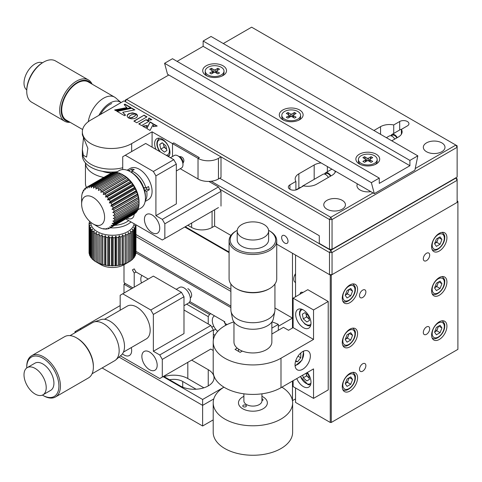 <?xml version="1.0" encoding="UTF-8"?>
<svg xmlns="http://www.w3.org/2000/svg" width="482" height="482" viewBox="0 0 482 482"><rect width="100%" height="100%" fill="white"/><g stroke="black" fill="none" stroke-linecap="round" stroke-linejoin="round"><path stroke-width="0.72" d="M202.627 425.998L213.201 419.888L202.627 425.998L102.118 367.965L202.627 425.998L202.627 405.362L119.012 357.09M75.939 332.225L74.987 331.67L74.987 332.773M213.797 398.915L202.627 405.362L202.627 399.47L223.943 387.16A39.711 22.925 -0 0 0 213.201 402.856A39.711 22.925 -0 0 0 237.716 424.039A39.711 22.925 -0 0 0 280.994 419.069A39.711 22.925 -0 0 0 292.628 402.856A39.711 22.925 -0 0 0 281.892 387.179M74.987 331.67L80.096 328.724L81.048 329.272M120.175 305.588L80.096 328.724M163.061 376.623L202.627 399.47M196.096 389.215L182.714 381.485A12.634 7.296 0 0 0 169.537 379.774M203.88 387.811L187.817 378.539A19.858 11.466 0 0 0 164.103 376.635M163.567 376.328L180.16 385.907A19.858 11.466 0 0 0 201.801 388.396A19.858 11.466 0 0 0 214.056 377.804A19.858 11.466 0 0 0 208.242 369.694L191.649 360.114M213.719 326.133L211.809 327.236L213.719 326.133M189.095 302.636L209.519 314.427L210.797 313.692M208.242 324.006L208.242 316.638L209.519 314.427M208.242 316.638L186.636 304.166M125.278 283.476L124.001 284.217L131.658 288.634M124.001 284.217L124.001 293.056M213.201 350.456L210.797 349.064L213.201 350.456M215.617 329.2L213.345 330.513M214.96 335.255L213.345 334.327M214.538 315.855A9.791 5.651 -120 0 0 214.026 316.162A9.791 5.651 -120 0 0 212.297 320.452A9.791 5.651 -120 0 0 217.719 331.387M225.684 325.32A9.791 5.651 -120 0 0 224.986 323.362M224.835 323.018A9.791 5.651 -120 0 0 223.895 321.253M141.973 275.433A9.791 5.651 -120 0 0 140.816 279.186A9.791 5.651 -120 0 0 141.473 282.97M135.954 252.797L230.89 307.606M96.478 262.136L101.027 264.763A16.243 9.381 180 0 0 124.001 264.763L124.001 282.151L124.513 283.036L132.936 287.899M148.251 279.054L136.014 271.993L134.213 273.035L134.213 287.164M136.014 271.993L134.213 268.866L132.405 269.908L134.213 273.035M227.106 324.585L224.835 323.271L224.835 321.795L189.842 301.593M190.306 297.858A5.416 3.127 -120 0 0 191.414 293.604A5.416 3.127 -120 0 0 187.817 288.634M134.213 268.866L132.405 269.908M149.528 352.011A10.833 6.254 -120 0 0 144.112 351.474A10.833 6.254 -120 0 0 142.455 360.15A10.833 6.254 -120 0 0 149.528 369.694A10.833 6.254 -120 0 0 154.945 370.23A10.833 6.254 -120 0 0 156.602 361.554A10.833 6.254 -120 0 0 149.528 352.011M122.434 353.866A10.833 6.254 -120 0 0 124.001 354.957A10.833 6.254 -120 0 0 129.417 355.493A10.833 6.254 -120 0 0 131.285 347.582M181.437 292.321L183.991 296.743L153.36 314.427L150.806 310.004L181.437 292.321L153.36 276.108L120.175 295.267L120.175 310.227M210.797 349.064L159.741 378.539L210.797 349.064M120.428 355.843L159.741 378.539M213.345 340.057L213.345 329.905L162.289 359.379L159.741 354.957L210.797 325.483L213.345 329.905M162.289 377.069L162.289 359.379M159.741 354.957L153.36 351.276L183.991 333.586L183.991 296.743M210.797 325.483L183.991 310.004M153.36 314.427L153.36 351.276M122.723 293.797L150.806 310.004M123.446 352.107L146.239 338.948A18.955 10.941 -120 0 0 149.336 324.428A18.955 10.941 -120 0 0 137.804 307.703A18.955 10.941 -120 0 0 127.29 306.118L104.492 319.283M42.964 394.824L50.676 390.372A15.701 9.068 -120 0 0 52.785 376.858A15.701 9.068 -120 0 0 41.386 363.229A15.701 9.068 -120 0 0 34.969 363.169L27.257 367.621A15.701 9.068 -120 0 0 24.1 376.526A15.701 9.068 -120 0 0 36.548 394.764A15.701 9.068 -120 0 0 42.964 394.824A15.701 9.068 -120 0 0 46.121 385.925A15.701 9.068 -120 0 0 33.674 367.682A15.701 9.068 -120 0 0 27.257 367.621M42.416 395.101A22.744 13.128 -120 0 0 42.826 395.342A22.744 13.128 -120 0 0 44.904 396.385A22.744 13.128 -120 0 0 58.774 383.576A22.744 13.128 -120 0 0 40.747 357.156A22.744 13.128 -120 0 0 26.739 367.483A22.744 13.128 -120 0 0 26.745 367.959M42.826 395.342L43.591 395.782A23.829 13.755 -120 0 0 45.766 396.879A23.829 13.755 -120 0 0 55.502 396.963A23.829 13.755 -120 0 0 58.708 376.46A23.829 13.755 -120 0 0 41.41 355.776A23.829 13.755 -120 0 0 31.673 355.692A23.829 13.755 -120 0 0 26.739 366.603L26.739 367.483M55.502 396.963L88.435 377.948A23.829 13.755 -120 0 0 93.369 367.043A23.829 13.755 -120 0 0 76.517 337.864A23.829 13.755 -120 0 0 74.342 336.767A23.829 13.755 -120 0 0 64.606 336.683L31.673 355.692M92.08 373.761L114.589 360.765A22.021 12.713 -120 0 0 115.764 359.921A22.021 12.713 -120 0 0 117.138 340.678A22.021 12.713 -120 0 0 101.563 322.699A22.021 12.713 -120 0 0 93.888 322.024A22.021 12.713 -120 0 0 92.568 322.621L70.059 335.617M115.764 359.921L121.35 355.041A20.575 11.881 -120 0 0 122.627 337.057A20.575 11.881 -120 0 0 108.076 320.265A20.575 11.881 -120 0 0 100.901 319.632L93.888 322.024M93.369 367.043L93.369 366.157A22.744 13.128 -120 0 0 77.289 338.304L76.517 337.864M183.991 305.69L188.504 303.082A9.025 5.212 -120 0 0 189.715 295.321A9.025 5.212 -120 0 0 183.166 287.483A9.025 5.212 -120 0 0 179.479 287.453L176.243 289.321M230.89 306.136L135.954 251.321L230.89 306.136M230.89 291.399L135.954 236.584M135.954 234.517L230.89 289.333L135.954 234.517M229.089 252.622L184.757 227.028M206.995 239.867A6.139 3.543 0 0 0 207.935 239.825M200.892 235.758A6.139 3.543 0 0 0 200.813 236.3M26.745 89.935A15.701 9.068 -60 0 1 24.1 81.368A15.701 9.068 -60 0 1 36.548 63.124A15.701 9.068 -60 0 1 42.416 62.793M70.059 122.277A23.829 13.755 -60 0 1 64.606 121.211L31.673 102.202A23.829 13.755 -60 0 1 26.739 91.291A23.829 13.755 -60 0 1 43.591 62.112A23.829 13.755 -60 0 1 45.766 61.015A23.829 13.755 -60 0 1 55.502 60.931L88.435 79.94A23.829 13.755 -60 0 1 92.08 84.133M64.606 121.211A23.829 13.755 -60 0 1 61.407 100.708A23.829 13.755 -60 0 1 78.699 80.03A23.829 13.755 -60 0 1 88.435 79.94M69.119 121.729A22.744 13.128 -60 0 1 62.076 103.763A22.744 13.128 -60 0 1 79.367 81.404A22.744 13.128 -60 0 1 91.14 83.591M88.278 121.705A22.021 12.713 -60 0 1 105.594 97.207A22.021 12.713 -60 0 1 114.589 97.129A22.021 12.713 -60 0 1 115.764 97.966L121.042 102.582A20.575 11.881 -60 0 0 111.842 102.136A20.575 11.881 -60 0 0 98.894 115.367M82.627 129.531L66.275 120.09A22.021 12.713 -60 0 1 63.317 101.142A22.021 12.713 -60 0 1 79.301 82.024A22.021 12.713 -60 0 1 88.296 81.946L114.589 97.129M100.455 114.463A18.955 10.941 -60 0 1 111.691 103.54M26.739 91.291L26.739 90.405A22.744 13.128 -60 0 1 42.826 62.552L43.591 62.112M185.269 226.733L229.089 252.038M214.623 209.784L214.623 225.998L230.938 235.421L214.623 225.998L212.068 227.474A14.442 8.339 0 0 1 191.649 227.474L187.817 225.263M431.607 246.633A10.833 6.254 120 0 0 433.848 251.592A10.833 6.254 120 0 0 442.193 248.688A10.833 6.254 120 0 0 446.922 237.789A10.833 6.254 120 0 0 444.681 232.83A10.833 6.254 120 0 0 436.337 235.734A10.833 6.254 120 0 0 431.607 246.633M342.262 298.213A10.833 6.254 120 0 0 344.503 303.172A10.833 6.254 120 0 0 352.848 300.274A10.833 6.254 120 0 0 357.578 289.375A10.833 6.254 120 0 0 355.336 284.416A10.833 6.254 120 0 0 346.986 287.314A10.833 6.254 120 0 0 342.262 298.213M342.262 386.642A10.833 6.254 120 0 0 344.503 391.601A10.833 6.254 120 0 0 352.848 388.703A10.833 6.254 120 0 0 357.578 377.804A10.833 6.254 120 0 0 355.336 372.845A10.833 6.254 120 0 0 346.986 375.743A10.833 6.254 120 0 0 342.262 386.642M431.607 290.845A10.833 6.254 120 0 0 433.848 295.803A10.833 6.254 120 0 0 442.193 292.905A10.833 6.254 120 0 0 446.922 282.006A10.833 6.254 120 0 0 444.681 277.048A10.833 6.254 120 0 0 436.337 279.946A10.833 6.254 120 0 0 431.607 290.845M431.607 335.062A10.833 6.254 120 0 0 433.848 340.021A10.833 6.254 120 0 0 442.193 337.117A10.833 6.254 120 0 0 446.922 326.218A10.833 6.254 120 0 0 444.681 321.259A10.833 6.254 120 0 0 436.337 324.163A10.833 6.254 120 0 0 431.607 335.062M342.262 342.431A10.833 6.254 120 0 0 344.503 347.389A10.833 6.254 120 0 0 352.848 344.485A10.833 6.254 120 0 0 357.578 333.586A10.833 6.254 120 0 0 355.336 328.628A10.833 6.254 120 0 0 346.986 331.532A10.833 6.254 120 0 0 342.262 342.431M359.494 295.635A4.513 2.603 120 0 0 360.428 297.701A4.513 2.603 120 0 0 363.904 296.49A4.513 2.603 120 0 0 365.874 291.953A4.513 2.603 120 0 0 364.94 289.887A4.513 2.603 120 0 0 361.464 291.092A4.513 2.603 120 0 0 359.494 295.635M423.31 332.484A4.513 2.603 120 0 0 424.244 334.55A4.513 2.603 120 0 0 427.721 333.339A4.513 2.603 120 0 0 429.691 328.796A4.513 2.603 120 0 0 428.757 326.73A4.513 2.603 120 0 0 425.281 327.941A4.513 2.603 120 0 0 423.31 332.484M423.31 258.792A4.513 2.603 120 0 0 424.244 260.858A4.513 2.603 120 0 0 427.721 259.647A4.513 2.603 120 0 0 429.691 255.105A4.513 2.603 120 0 0 428.757 253.038A4.513 2.603 120 0 0 425.281 254.249A4.513 2.603 120 0 0 423.31 258.792M359.494 369.326A4.513 2.603 120 0 0 360.428 371.393A4.513 2.603 120 0 0 363.904 370.182A4.513 2.603 120 0 0 365.874 365.645A4.513 2.603 120 0 0 364.94 363.579A4.513 2.603 120 0 0 361.464 364.784A4.513 2.603 120 0 0 359.494 369.326M330.26 275.077L331.285 275.077L331.285 422.461L330.26 422.461L330.26 275.077L295.544 255.032L295.544 296.761M295.544 387.992L295.544 402.416L330.26 422.461M302.955 292.484A4.513 2.603 -120 0 0 300.021 294.177M331.285 422.461L457.9 349.36L457.9 201.386L457.135 200.946M457.9 201.976L331.285 275.077M295.544 273.541A7.218 4.169 120 0 0 293.761 279.054A7.218 4.169 120 0 0 295.255 282.362A7.218 4.169 120 0 0 295.544 282.506M332.05 274.632L457.135 202.416L457.135 180.31L332.05 252.526L332.05 274.632L329.495 274.632L276.74 244.175L292.484 253.261L292.484 328.007L292.484 318.114L278.325 326.284M292.447 400.669L292.484 381.063L292.484 400.644L295.544 398.879M296.792 378.575A10.833 6.254 -120 0 0 303.329 386.588A10.833 6.254 -120 0 0 308.745 387.124A10.833 6.254 -120 0 0 307.317 372.496M302.696 351.589A10.833 6.254 120 0 0 295.617 361.132A10.833 6.254 120 0 0 297.28 369.808A10.833 6.254 120 0 0 302.696 369.272A10.833 6.254 120 0 0 309.769 359.729A10.833 6.254 120 0 0 308.106 351.053A10.833 6.254 120 0 0 302.696 351.589M303.329 327.639A10.833 6.254 -120 0 0 308.745 328.176A10.833 6.254 -120 0 0 310.408 319.494A10.833 6.254 -120 0 0 303.329 309.95A10.833 6.254 -120 0 0 297.918 309.414A10.833 6.254 -120 0 0 296.255 318.09A10.833 6.254 -120 0 0 303.329 327.639M271.866 334.014L283.434 327.338L288.537 330.284L293.122 327.639L313.541 339.424L280.994 358.216A39.711 22.925 180 0 1 237.716 363.187A39.711 22.925 180 0 1 213.201 342.009A39.711 22.925 180 0 1 233.878 321.886M271.95 321.886A39.711 22.925 180 0 1 278.325 324.386L271.866 328.115M278.325 330.284L278.325 324.386M328.218 301.479L313.541 309.95L293.122 298.159L307.799 289.688L328.218 301.479L328.218 389.908L313.541 398.379L313.541 368.905L280.994 387.697A39.711 22.925 180 0 1 237.716 392.667A39.711 22.925 180 0 1 213.201 371.483L213.201 342.009M238.506 351.372L238.506 349.119M237.204 348.131L235.047 349.378L240.15 352.324L242.313 351.077M313.541 398.379L293.122 386.588L293.122 380.696M293.122 298.159L293.122 327.639M313.541 309.95L313.541 339.424M246.097 405.404A1.808 1.042 0 0 0 244.067 404.97A1.808 1.042 0 0 0 242.777 405.971A1.808 1.042 0 0 0 243.067 406.537A1.808 1.042 0 0 0 245.091 406.971A1.808 1.042 0 0 0 246.386 405.971A1.808 1.042 0 0 0 246.097 405.404M261.937 400.705A1.808 1.042 0 0 0 263.052 399.741A1.808 1.042 0 0 0 262.762 399.174A1.808 1.042 0 0 0 261.937 398.783M240.789 407.386A14.442 8.339 0 0 0 260.762 409.857A14.442 8.339 0 0 0 265.04 398.325A14.442 8.339 0 0 0 261.937 396.349A14.442 8.339 180 0 1 263.124 408.754A14.442 8.339 180 0 1 242.705 408.754A14.442 8.339 180 0 1 242.705 396.963A14.442 8.339 180 0 1 243.892 396.349A14.442 8.339 0 0 0 240.789 407.386M438.114 326.441A4.513 2.603 -60 0 1 437.686 328.381A4.513 2.603 -60 0 1 434.927 331.821A4.513 2.603 -60 0 1 434.637 331.971L436.77 330.754L440.084 332.67L436.403 334.797L434.559 332.176L436.403 327.429L440.084 325.302L441.928 327.923L440.084 332.67M442.054 320.795A9.929 5.73 -60 0 1 442.253 320.898C444.247 322.723 445.067 324.422 444.705 326.001C445.043 333.026 436.403 341.25 432.324 338.093A9.929 5.73 -60 0 1 432.131 337.978M438.734 326.079L441.928 327.923M438.536 326.2L436.77 330.754M438.114 282.229A4.513 2.603 -60 0 1 437.686 284.169A4.513 2.603 -60 0 1 434.927 287.603A4.513 2.603 -60 0 1 434.637 287.754M442.054 276.578A9.929 5.73 -60 0 1 442.253 276.686C444.247 278.506 445.067 280.205 444.705 281.783C445.043 288.814 436.403 297.039 432.324 293.881A9.929 5.73 -60 0 1 432.131 293.761M441.928 283.711L440.084 288.459L436.403 290.586L434.559 287.965L436.403 283.217L440.084 281.09L441.928 283.711L438.734 281.868M438.536 281.982L436.77 286.543L440.084 288.459M436.77 286.543L434.631 287.772M438.114 238.012A4.513 2.603 -60 0 1 434.637 243.537M442.054 232.366A9.929 5.73 -60 0 1 442.253 232.469C444.247 234.294 445.067 235.993 444.705 237.566C445.043 244.597 436.403 252.821 432.324 249.664A9.929 5.73 -60 0 1 432.131 249.549M434.559 243.747L436.403 239L440.084 236.873L441.928 239.494L440.084 244.241L436.403 246.368L434.559 243.747M438.734 237.65L441.928 239.494M438.536 237.765L436.77 242.326L440.084 244.241M436.77 242.326L434.631 243.561M348.769 378.027A4.513 2.603 -60 0 1 348.341 379.967A4.513 2.603 -60 0 1 345.582 383.401A4.513 2.603 -60 0 1 345.293 383.552M352.704 372.375A9.929 5.73 -60 0 1 352.902 372.484C354.903 374.303 355.722 376.002 355.354 377.581C355.698 384.612 347.058 392.836 342.979 389.679A9.929 5.73 -60 0 1 342.786 389.558M352.583 379.509L350.739 384.256L347.058 386.383L345.214 383.762L347.058 379.015L350.739 376.888L352.583 379.509L349.39 377.665M349.191 377.78L347.42 382.34L350.739 384.256M347.42 382.34L345.287 383.57M348.769 333.809A4.513 2.603 -60 0 1 348.341 335.749A4.513 2.603 -60 0 1 345.582 339.189A4.513 2.603 -60 0 1 345.293 339.34M352.704 328.164A9.929 5.73 -60 0 1 352.902 328.266C354.903 330.092 355.722 331.791 355.354 333.363C355.698 340.394 347.058 348.619 342.979 345.461A9.929 5.73 -60 0 1 342.786 345.347M352.583 335.291L350.739 340.039L347.058 342.166L345.214 339.545L347.058 334.797L350.739 332.67L352.583 335.291L349.39 333.448M349.191 333.568L347.42 338.123L350.739 340.039M347.42 338.123L345.287 339.358M348.769 289.598A4.513 2.603 -60 0 1 348.341 291.538A4.513 2.603 -60 0 1 345.582 294.972A4.513 2.603 -60 0 1 345.293 295.123L347.42 293.912L350.739 295.828L347.058 297.954L345.214 295.333L347.058 290.586L350.739 288.453L352.583 291.08L350.739 295.828M352.704 283.946A9.929 5.73 -60 0 1 352.902 284.055C354.903 285.874 355.722 287.573 355.354 289.152C355.698 296.183 347.058 304.407 342.979 301.25A9.929 5.73 -60 0 1 342.786 301.13M349.191 289.351L347.42 293.912M349.39 289.236L352.583 291.08M300.232 353.475L300.792 353.529L300.768 357.801L297.563 361.753L295.502 361.542M297.972 356.192L300.768 357.801M295.749 360.705L297.563 361.753M302.895 292.514A4.44 2.561 -120 0 0 300.081 294.141M233.963 322L233.963 342.009A18.955 10.941 0 0 0 251.761 352.926A18.955 10.941 0 0 0 271.728 343.341A18.955 10.941 0 0 0 271.866 342.009L271.866 322M230.89 284.012L230.89 310.004A22.021 12.713 0 0 0 231.035 311.444A22.021 12.713 0 0 0 252.917 322.717A22.021 12.713 0 0 0 274.794 311.444A22.021 12.713 0 0 0 274.903 310.709A22.021 12.713 0 0 0 274.939 310.004L274.939 284.012M237.246 230.336A22.744 13.128 0 0 0 236.831 230.565L236.066 231.011A23.829 13.755 0 0 0 229.125 239.976A23.829 13.755 0 0 0 229.089 240.735L229.089 278.759A23.829 13.755 0 0 0 236.066 288.489A23.829 13.755 0 0 0 269.763 288.489A23.829 13.755 0 0 0 276.704 279.518A23.829 13.755 0 0 0 276.74 278.759L276.74 240.735A23.829 13.755 0 0 0 269.763 231.011L268.998 230.565A22.744 13.128 0 0 0 268.582 230.336M229.089 240.735A23.829 13.755 0 0 0 252.255 254.484A23.829 13.755 0 0 0 276.704 241.494A23.829 13.755 0 0 0 276.74 240.735M236.831 230.565A22.744 13.128 0 0 0 230.203 239.126A22.744 13.128 0 0 0 251.658 252.96A22.744 13.128 0 0 0 275.626 240.578A22.744 13.128 0 0 0 268.998 230.565M237.21 230.944L237.21 239.849A15.701 9.068 0 0 0 252.478 248.917A15.701 9.068 0 0 0 268.595 240.349A15.701 9.068 0 0 0 268.619 239.849L268.619 230.944A15.701 9.068 0 0 0 253.785 221.895A15.701 9.068 0 0 0 237.234 230.444A15.701 9.068 0 0 0 237.21 230.944A15.701 9.068 0 0 0 252.044 240A15.701 9.068 0 0 0 268.595 231.444A15.701 9.068 0 0 0 268.619 230.944M231.035 311.444L232.469 318.716A20.575 11.881 0 0 0 252.917 329.254A20.575 11.881 0 0 0 273.36 318.716L274.794 311.444M236.066 288.489L236.831 288.929A22.744 13.128 0 0 0 268.998 288.929L269.763 288.489M243.904 400.596A9.025 5.212 0 0 0 243.892 400.885A9.025 5.212 0 0 0 252.664 406.091A9.025 5.212 0 0 0 261.925 401.169A9.025 5.212 0 0 0 261.937 400.885L261.937 393.812M306.474 372.984L308.474 374.749L309.45 379.412L306.853 380.937L303.292 377.798L302.738 375.141M309.185 378.153L306.612 375.882L303.292 377.798M306.612 375.882L306.058 373.225A4.513 2.603 -120 0 0 306.124 373.55A4.513 2.603 60 0 0 308.39 377.454A4.513 2.603 -120 0 0 309.155 378.015M304.913 312.655L308.474 315.794L309.45 320.458L306.853 321.982L303.292 318.843L302.322 314.18L304.913 312.655L302.322 314.18M309.185 319.198L306.612 316.927L303.292 318.843M306.612 316.927L305.901 313.523M309.155 319.06A4.513 2.603 60 0 1 306.01 313.625M213.201 402.856L213.201 432.336A39.711 22.925 -0 0 0 237.716 453.514A39.711 22.925 -0 0 0 280.994 448.543A39.711 22.925 -0 0 0 292.628 432.336L292.628 402.856M274.939 307.98L292.484 318.114M284.826 243.097A4.513 2.603 -120 0 0 287.079 243.32A4.513 2.603 -120 0 0 287.772 239.699A4.513 2.603 -120 0 0 284.826 235.722A4.513 2.603 -120 0 0 282.566 235.499A4.513 2.603 -120 0 0 281.874 239.12A4.513 2.603 -120 0 0 284.826 243.097M329.495 274.632L329.495 252.526L219.732 189.155M211.152 181.256L330.773 250.315L329.495 252.526L332.05 252.526L330.773 250.315L455.858 178.099L457.135 180.31L457.135 178.834L455.604 177.948M342.262 209.194A10.833 6.254 0 0 0 345.431 204.772A10.833 6.254 0 0 0 338.75 199A10.833 6.254 0 0 0 326.947 200.355A10.833 6.254 0 0 0 323.771 204.772A10.833 6.254 0 0 0 330.459 210.55A10.833 6.254 0 0 0 342.262 209.194M441.819 151.716A10.833 6.254 0 0 0 444.988 147.293A10.833 6.254 0 0 0 438.307 141.521A10.833 6.254 0 0 0 426.504 142.877A10.833 6.254 0 0 0 423.329 147.293A10.833 6.254 0 0 0 430.016 153.071A10.833 6.254 0 0 0 441.819 151.716M335.014 170.959L335.014 172.592M327.356 171.755L327.356 166.543M335.593 171.291A12.634 7.296 180 0 1 332.05 175.297L316.734 184.142A12.634 7.296 180 0 1 303.558 185.853L297.587 189.299A5.416 3.127 0 0 1 291.688 189.974A5.416 3.127 0 0 1 288.344 187.088A5.416 3.127 0 0 1 289.929 184.877L295.9 181.431L295.9 189.92M295.9 181.431A12.634 7.296 180 0 1 295.165 178.985A12.634 7.296 180 0 1 298.864 173.821L314.18 164.983A12.634 7.296 180 0 1 321.114 162.934M399.699 129.989L399.699 121.506A5.416 3.127 0 0 1 405.597 120.825A5.416 3.127 0 0 1 408.941 123.717A5.416 3.127 0 0 1 407.356 125.923L401.386 129.369A12.634 7.296 180 0 1 402.121 131.821A12.634 7.296 180 0 1 398.421 136.978L391.782 140.81M373.918 130.495L380.551 126.664A12.634 7.296 180 0 1 393.728 124.946L399.699 121.506M393.728 133.436L393.728 124.946M401.386 129.369L401.386 134.273M357.385 183.877A10.833 6.254 0 0 0 356.957 185.612A10.833 6.254 0 0 0 370.797 191.619M332.05 249.284L329.495 249.284L329.495 219.515L332.05 219.515L332.05 249.284L457.135 177.069L457.135 147.293L332.05 219.515L330.773 217.304L373.026 192.908M415.225 168.543L455.858 145.082L457.135 145.823L457.135 147.293L455.858 145.082L251.64 27.179L223.305 43.537M329.495 249.284L319.289 243.386L319.289 235.722L219.732 178.244M168.808 74.999L125.278 100.135L125.278 101.606L329.495 219.515L330.773 217.304L126.555 99.394L125.278 101.606M134.117 113.342A4.513 2.603 -120 0 0 133.08 112.981M152.083 214.942A10.833 6.254 -120 0 0 146.667 214.406A10.833 6.254 -120 0 0 145.004 223.088A10.833 6.254 -120 0 0 152.083 232.631A10.833 6.254 -120 0 0 157.493 233.168A10.833 6.254 -120 0 0 159.156 224.485A10.833 6.254 -120 0 0 152.083 214.942M173.779 159.675L176.334 164.097L155.909 175.888L153.36 171.465L173.779 159.675L145.697 143.461L122.723 156.728L122.723 169.543M218.454 207.573L162.289 240L218.454 207.573M125.766 218.912L162.289 240M221.003 206.103L221.003 191.36L164.844 223.787L162.289 219.364L218.454 186.944L221.003 191.36M164.844 238.524L164.844 223.787M162.289 219.364L155.909 215.683L176.334 203.892L176.334 164.097M218.454 186.944L208.881 181.419M155.909 175.888L155.909 215.683M127.061 218.165A10.833 6.254 -120 0 0 131.972 218.43A10.833 6.254 -120 0 0 134.195 214.044A23.467 13.55 -120 0 0 134.852 213.622L110.601 227.625A23.467 13.55 60 0 1 109.95 228.046A23.467 13.55 60 0 1 109.667 228.203L107.926 227.914L108.715 228.619A23.467 13.55 60 0 1 107.643 228.932L105.944 228.492L106.576 229.101A23.467 13.55 60 0 1 105.395 229.143L103.751 228.564L104.233 229.052A23.467 13.55 60 0 1 102.967 228.823L101.738 228.48A23.467 13.55 60 0 1 100.419 227.986L99.159 227.396A23.467 13.55 60 0 1 98.22 226.883L93.11 223.931A16.243 9.381 -120 0 0 104.395 219.665A16.243 9.381 -120 0 0 97.334 200.771A16.243 9.381 -120 0 0 81.627 204.037A16.243 9.381 -120 0 0 88.893 220.569A16.243 9.381 -120 0 0 93.11 223.931M125.278 155.252L153.36 171.465M221.003 156.873L218.454 158.349L218.454 178.985L221.003 177.509L221.003 156.873L124.001 100.871L90.815 120.03A28.884 16.677 0 0 0 82.356 131.821L82.356 134.767L87.851 148.311L86.591 157.084L83.338 155.294L82.356 149.51L83.476 137.9M133.285 113.21A10.833 6.254 -120 0 0 132.99 112.89M168.604 156.686A10.833 6.254 -120 0 0 169.068 147.829A10.833 6.254 -120 0 0 162.289 139.19A10.833 6.254 -120 0 0 156.879 138.653A10.833 6.254 -120 0 0 155.981 149.402M218.454 158.349A14.442 8.339 180 0 1 198.03 158.349L199.307 157.614L198.03 158.349L172.502 143.612L173.779 142.877L199.307 157.614L173.779 142.877L172.502 143.612L172.502 156.499L172.502 143.612L152.083 131.821L152.083 147.149M152.083 131.821L131.658 143.612L131.658 151.571M82.356 131.821A28.884 16.677 0 0 0 100.184 147.227A28.884 16.677 0 0 0 131.658 143.612M122.723 167.754A28.884 16.677 180 0 1 82.356 152.457A28.884 16.677 0 0 0 122.723 167.754M136.99 114.837A6.139 3.543 -120 0 0 136.364 113.975M144.088 115.186L133.875 121.084L136.768 122.753L146.98 116.861L144.088 115.186L134.129 121.229M146.727 117.005L144.088 115.481M131.369 114.83L135.984 113.752L132.327 112.86L128.64 113.746L127.495 114.74L127.115 115.873L127.495 117.005L128.64 118L129.381 116.337L131.369 114.83M135.472 113.776L133.321 113.21L130.363 113.378L127.971 114.511L127.128 116.017M128.694 118.012L131.339 118.825L134.279 118.656L136.665 117.524L137.527 115.879L137.153 114.752L136.026 113.758L135.303 115.421L133.743 116.692L131.544 117.584L128.694 118.006M147.046 125.832L143.064 126.392M147.209 125.513L142.654 126.151L145.919 128.037L147.209 125.513M150.059 130.429L153.384 123.832L150.053 121.904L146.787 128.537L150.059 130.429M153.27 124.061L150.053 122.199L146.902 128.604M156.819 126.109L154.204 124.597L153.276 126.645M153.131 126.664L157.228 126.049L154.204 124.302L153.131 126.664M146.148 119.65L138.768 123.91L141.654 125.573L149.034 121.313L146.148 119.65L139.021 124.055M148.775 121.464L146.148 119.946M126.929 107.57L114.614 109.968L115.873 110.691L131.122 107.697L124.946 104.13L124.151 104.588L126.929 107.866L114.999 110.185M130.743 107.769L124.946 104.425L124.326 104.781M132.02 108.215L116.771 111.209L124.555 115.704L125.531 115.138L122.699 112.282L134.888 109.872L132.02 108.215L117.15 111.432M125.344 115.246L122.946 112.529M134.508 109.944L132.02 108.51M137.515 116.011L136.026 114.047L135.081 115.963L132.863 117.132M132.863 117.427L129.206 118.277M151.878 119.687L148.914 117.976L147.715 120.343L151.878 119.687M218.454 178.985A14.442 8.339 180 0 1 198.03 178.985L198.03 158.349L198.03 178.985L180.232 168.706M151.475 119.747L148.914 118.271L147.878 120.319M359.361 154.222A11.911 6.881 0 0 0 359.361 163.952A11.911 6.881 0 0 0 376.213 163.952L376.213 163.952A11.911 6.881 0 0 0 376.213 154.222A11.911 6.881 0 0 0 359.361 154.222M282.783 110.01A11.911 6.881 0 0 0 282.783 119.735A11.911 6.881 0 0 0 299.629 119.735L299.629 119.735A11.911 6.881 0 0 0 299.629 110.01A11.911 6.881 0 0 0 282.783 110.01M206.2 65.793A11.911 6.881 0 0 0 206.2 75.523A11.911 6.881 0 0 0 223.046 75.523L223.046 75.523A11.911 6.881 0 0 0 223.046 65.793A11.911 6.881 0 0 0 206.2 65.793M379.274 178.099L172.502 58.72L164.591 63.287L167.531 74.264L374.303 193.643L414.882 170.218L417.822 155.843L409.911 160.41L409.911 165.718L379.274 183.401L379.274 178.099L371.363 182.666L374.303 193.643M409.911 160.41L203.139 41.03L203.139 46.338L177.099 61.371M409.911 165.718L203.139 46.338M417.822 155.843L211.05 36.463L203.139 41.03M371.363 182.666L164.591 63.287M368.983 160.325A6.139 3.543 0 0 0 368.555 160.289M102.503 171.297A18.051 10.423 0 0 0 111.607 173.032M86.423 187.438A27.076 15.635 0 0 1 85.441 183.256L85.441 162.898A27.076 15.635 0 0 0 103.775 177.418M330.477 176.207A4.513 2.603 -120 0 0 327.881 173.647A4.513 2.603 -120 0 0 325.965 173.598L324.91 174.213M330.929 175.948A5.416 3.127 -120 0 0 327.814 172.875A5.416 3.127 -120 0 0 325.513 172.821A5.416 3.127 -120 0 0 324.555 174.11M328.375 177.418A5.416 3.127 -120 0 0 325.26 174.351A5.416 3.127 -120 0 0 322.958 174.291L302.539 186.082A5.416 3.127 60 0 1 304.588 186.04M301.792 186.871A5.416 3.127 60 0 1 302.539 186.082M295.767 189.992L299.985 187.558A5.416 3.127 60 0 1 301.045 187.305M396.849 137.888A4.513 2.603 -120 0 0 392.336 135.279L391.282 135.894M401.386 129.387A5.416 3.127 -120 0 0 400.307 129.634L391.884 134.502A5.416 3.127 -120 0 0 390.926 135.791M397.301 137.629A5.416 3.127 -120 0 0 391.884 134.502M394.746 139.099A5.416 3.127 -120 0 0 389.329 135.972L386.371 137.683M221.262 74.933A9.387 5.416 180 0 1 211.032 76.108A9.387 5.416 180 0 1 205.236 71.101A9.387 5.416 180 0 1 207.989 67.269A9.387 5.416 180 0 1 218.213 66.094A9.387 5.416 180 0 1 224.01 71.101A9.387 5.416 180 0 1 221.262 74.933M207.2 76.036A9.387 5.416 180 0 1 205.236 72.722L205.236 71.101M217.888 68.269L219.527 69.215L217.02 70.655A1.085 0.627 0 0 0 216.707 71.101A1.085 0.627 0 0 0 217.02 71.541L219.527 72.987L217.888 73.927L215.388 72.487A1.085 0.627 0 0 0 213.857 72.487L211.357 73.927L209.724 72.987L212.225 71.541A1.085 0.627 0 0 0 212.544 71.101A1.085 0.627 0 0 0 212.225 70.655L209.724 69.215L211.357 68.269L213.857 69.715A1.085 0.627 0 0 0 215.388 69.715L217.888 68.269L216.942 70.709M215.388 69.715L215.388 72.143L216.707 71.324M215.388 72.143A1.085 0.627 180 0 1 214.852 72.312M214.4 72.312A1.085 0.627 180 0 1 213.857 72.143L213.857 69.715M212.544 71.42L213.857 72.143M212.303 70.709L211.357 68.269M224.01 71.101L224.01 72.722A9.387 5.416 180 0 1 222.045 76.036M297.846 119.144A9.387 5.416 180 0 1 287.615 120.319A9.387 5.416 180 0 1 281.819 115.312A9.387 5.416 180 0 1 284.567 111.481A9.387 5.416 180 0 1 294.797 110.306A9.387 5.416 180 0 1 300.593 115.312A9.387 5.416 180 0 1 297.846 119.144M283.784 120.253A9.387 5.416 180 0 1 281.819 116.933L281.819 115.312M294.472 112.487L296.105 113.427L293.604 114.873A1.085 0.627 0 0 0 293.291 115.312A1.085 0.627 0 0 0 293.604 115.758L296.105 117.198L294.472 118.144L291.972 116.698A1.085 0.627 0 0 0 290.441 116.698L287.941 118.144L286.302 117.198L288.808 115.758A1.085 0.627 0 0 0 289.122 115.312A1.085 0.627 0 0 0 288.808 114.873L286.302 113.427L287.941 112.487L290.441 113.927A1.085 0.627 0 0 0 291.972 113.927L294.472 112.487L293.526 114.921M291.972 113.927L291.972 116.361L293.291 115.535M291.972 116.361A1.085 0.627 180 0 1 291.429 116.53M290.983 116.53A1.085 0.627 180 0 1 290.441 116.361L290.441 113.927M289.122 115.638L290.441 116.361M288.887 114.921L287.941 112.487M300.593 115.312L300.593 116.933A9.387 5.416 180 0 1 298.629 120.253M374.424 163.362A9.387 5.416 180 0 1 364.193 164.537A9.387 5.416 180 0 1 358.403 159.53A9.387 5.416 180 0 1 361.151 155.698A9.387 5.416 180 0 1 371.381 154.523A9.387 5.416 180 0 1 377.177 159.53A9.387 5.416 180 0 1 374.424 163.362M360.361 164.464A9.387 5.416 180 0 1 358.403 161.151L358.403 159.53M370.11 159.138L371.056 156.698L372.688 157.644L370.188 159.084A1.085 0.627 0 0 0 369.869 159.53A1.085 0.627 0 0 0 370.188 159.97L372.688 161.416L371.056 162.356L368.555 160.916A1.085 0.627 0 0 0 367.025 160.916L364.519 162.356L362.886 161.416L365.386 159.97A1.085 0.627 0 0 0 365.705 159.53A1.085 0.627 0 0 0 365.386 159.084L362.886 157.644L364.519 156.698L367.025 158.144A1.085 0.627 0 0 0 368.555 158.144L368.555 160.572A1.085 0.627 180 0 1 368.013 160.741M368.555 160.572L369.869 159.753M367.561 160.741A1.085 0.627 180 0 1 367.025 160.572L367.025 158.144M365.705 159.849L367.025 160.572M365.464 159.138L364.519 156.698M368.555 158.144L371.056 156.698M377.177 159.53L377.177 161.151A9.387 5.416 180 0 1 375.213 164.464M143.955 187.546A12.273 7.085 60 0 1 144.353 189.781M135.484 254.309L135.779 253.984A23.467 13.55 0 0 0 135.954 252.893L135.954 224.895A23.467 13.55 180 0 1 135.779 225.986L134.58 225.504L135.484 227.004A23.467 13.55 180 0 1 135.02 228.064L133.725 227.474L134.448 229.04A23.467 13.55 180 0 1 133.707 230.047L132.345 229.336L132.875 230.962A23.467 13.55 180 0 1 131.869 231.89L130.477 231.053L130.797 232.722A23.467 13.55 180 0 1 129.55 233.547L128.17 232.583L128.272 234.27A23.467 13.55 180 0 1 126.82 234.969L125.471 233.884L125.362 235.565A23.467 13.55 180 0 1 123.735 236.132L122.458 234.921L122.133 236.59A23.467 13.55 180 0 1 120.373 236.993L119.199 235.68L118.662 237.307A23.467 13.55 180 0 1 116.813 237.548L115.776 236.132L115.047 237.698A23.467 13.55 180 0 1 113.156 237.771L112.27 236.27L111.366 237.759A23.467 13.55 180 0 1 109.474 237.662L108.769 236.084L107.715 237.493A23.467 13.55 180 0 1 105.871 237.222L105.365 235.59L104.178 236.897A23.467 13.55 180 0 1 102.437 236.463L102.136 234.794L100.846 235.987A23.467 13.55 180 0 1 99.244 235.403L99.159 233.716L97.81 234.788A23.467 13.55 180 0 1 96.382 234.065L96.514 232.384L95.129 233.33A23.467 13.55 180 0 1 93.912 232.487L94.261 230.83L92.875 231.649A23.467 13.55 180 0 1 91.905 230.709L92.46 229.089L91.11 229.781A23.467 13.55 180 0 1 90.405 228.763L91.152 227.203L89.869 227.781A23.467 13.55 180 0 1 89.447 226.715L90.369 225.227L89.182 225.69A23.467 13.55 180 0 1 89.056 224.6L90.134 223.202L89.074 223.564A23.467 13.55 180 0 1 89.242 222.473L90.014 221.648M134.448 256.587L135.02 256.069A23.467 13.55 0 0 0 135.484 255.002L135.484 227.004M132.875 258.701L133.707 258.051A23.467 13.55 0 0 0 134.448 257.045L134.448 229.04M130.477 260.828L131.869 259.894A23.467 13.55 0 0 0 132.875 258.967L132.875 230.962M93.912 232.487L93.912 260.491A23.467 13.55 0 0 0 95.129 261.334L96.382 262.069A23.467 13.55 0 0 0 97.81 262.792L99.244 263.407A23.467 13.55 0 0 0 100.846 263.985L102.437 264.467A23.467 13.55 0 0 0 104.178 264.895L105.871 265.227A23.467 13.55 0 0 0 107.715 265.492L109.474 265.666A23.467 13.55 0 0 0 111.366 265.763L113.156 265.775A23.467 13.55 0 0 0 115.047 265.703L116.813 265.552A23.467 13.55 0 0 0 118.662 265.305L120.373 264.998A23.467 13.55 0 0 0 122.133 264.588L123.735 264.13A23.467 13.55 0 0 0 125.362 263.57L126.82 262.973A23.467 13.55 0 0 0 128.272 262.268L129.55 261.545A23.467 13.55 0 0 0 130.797 260.726L130.797 232.722M128.17 262.353L124.001 264.763M96.514 262.154L96.382 234.065M91.905 230.709L91.905 258.707A23.467 13.55 0 0 0 92.875 259.647L94.261 260.599M90.405 228.763L90.405 256.767A23.467 13.55 0 0 0 91.11 257.786L91.905 258.418M89.447 226.715L89.447 254.719A23.467 13.55 0 0 0 89.869 255.785L90.405 256.285M89.056 224.6L89.056 252.604A23.467 13.55 0 0 0 89.182 253.695L89.447 253.984M90.857 222.618A21.66 12.508 0 0 0 90.851 222.756A21.66 12.508 0 0 0 111.673 235.252A21.66 12.508 0 0 0 134.11 223.726M130.984 221.925A21.66 12.508 180 0 1 110.324 227.829M114.692 225.305A19.858 11.466 0 0 0 128.664 220.581M135.779 225.986L135.779 253.984M135.02 228.064L135.02 256.069M133.707 230.047L133.707 258.051M131.869 231.89L131.869 259.894M129.55 233.547L129.55 261.545M128.272 262.268L128.272 234.27M126.82 234.969L126.82 262.973M125.471 233.884L125.471 263.654M125.362 263.57L125.362 235.565M123.735 236.132L123.735 264.13M122.458 234.921L122.458 264.696M122.133 264.588L122.133 236.59M120.373 236.993L120.373 264.998M119.199 235.68L119.199 265.449M118.662 265.305L118.662 237.307M116.813 237.548L116.813 265.552M115.776 236.132L115.776 265.901M115.047 265.703L115.047 237.698M113.156 237.771L113.156 265.775M112.27 236.27L112.27 266.04M111.366 265.763L111.366 237.759M109.474 237.662L109.474 265.666M108.769 236.084L108.769 265.859M107.715 265.492L107.715 237.493M105.871 237.222L105.871 265.227M105.365 235.59L105.365 265.365M104.178 264.895L104.178 236.897M102.437 236.463L102.437 264.467M102.136 234.794L102.136 264.564M100.846 263.985L100.846 235.987M99.244 235.403L99.244 263.407M99.159 233.716L99.159 263.491M97.81 262.792L97.81 234.788M95.129 261.334L95.129 233.33M92.875 259.647L92.875 231.649M91.11 257.786L91.11 229.781M89.869 255.785L89.869 227.781M89.182 253.695L89.182 225.69M89.074 224.576L89.074 223.564M89.544 222.154L89.544 221.455M135.954 251.887L135.972 251.863A23.467 13.55 0 0 0 135.954 251.568M81.627 204.037L81.627 198.144A23.467 13.55 60 0 1 81.633 197.686L81.711 196.27A23.467 13.55 60 0 1 81.898 194.849L82.169 193.583A23.467 13.55 60 0 1 82.567 192.33L82.735 192.951L83.031 191.24A23.467 13.55 60 0 1 83.621 190.185L83.826 191.005L84.26 189.299A23.467 13.55 60 0 1 85.031 188.48L85.248 189.48L85.838 187.817A23.467 13.55 60 0 1 86.483 187.402A23.467 13.55 60 0 1 86.772 187.245L86.977 188.414L87.718 186.823A23.467 13.55 60 0 1 88.79 186.51L88.965 187.841L89.857 186.347A23.467 13.55 60 0 1 91.044 186.305L91.158 187.763L92.201 186.395A23.467 13.55 60 0 1 93.472 186.624L93.508 188.185L94.695 186.968A23.467 13.55 60 0 1 96.014 187.462L95.954 189.107L97.274 188.046A23.467 13.55 60 0 1 98.617 188.799L98.436 190.492L99.882 189.619A23.467 13.55 60 0 1 101.208 190.601L100.895 192.312L102.443 191.631A23.467 13.55 60 0 1 103.726 192.824L103.269 194.523L104.901 194.041A23.467 13.55 60 0 1 106.106 195.415L105.498 197.072L107.191 196.789A23.467 13.55 60 0 1 108.293 198.313L107.534 199.897L109.263 199.807A23.467 13.55 60 0 1 110.227 201.44L109.318 202.922L111.065 203.018A23.467 13.55 60 0 1 111.872 204.717L110.812 206.073L112.553 206.344A23.467 13.55 60 0 1 113.18 208.073L111.975 209.278L113.68 209.706A23.467 13.55 60 0 1 114.12 211.423L112.782 212.454L114.433 213.02A23.467 13.55 60 0 1 114.662 214.677L113.21 215.526L114.782 216.201A23.467 13.55 60 0 1 114.806 217.762L113.246 218.418L114.728 219.171A23.467 13.55 60 0 1 114.541 220.593L112.902 221.057L114.264 221.865A23.467 13.55 60 0 1 113.873 223.118L112.173 223.377L113.409 224.208A23.467 13.55 60 0 1 112.818 225.257L137.069 211.255A23.467 13.55 -120 0 0 137.659 210.206L113.409 224.208M139.033 202.199L138.918 200.675A23.467 13.55 -120 0 0 138.683 199.018L138.37 197.421A23.467 13.55 -120 0 0 137.936 195.704L137.43 194.071A23.467 13.55 -120 0 0 136.804 192.342L136.123 190.715A23.467 13.55 -120 0 0 135.315 189.016L134.478 187.438A23.467 13.55 -120 0 0 133.52 185.805L132.544 184.311A23.467 13.55 -120 0 0 131.447 182.786L130.357 181.419A23.467 13.55 -120 0 0 129.152 180.039L127.977 178.822A23.467 13.55 -120 0 0 126.694 177.629L125.459 176.599A23.467 13.55 -120 0 0 124.133 175.617L122.868 174.797A23.467 13.55 -120 0 0 122.47 174.562L123.747 175.297A21.66 12.508 60 0 1 129.375 179.786A21.66 12.508 60 0 1 139.063 201.825L139.063 203.302A23.467 13.55 -120 0 0 139.033 202.199L114.782 216.201M111.197 173.267L111.023 173.243A23.467 13.55 -120 0 0 110.733 173.4L86.483 187.402M113.583 172.646L113.041 172.508A23.467 13.55 -120 0 0 111.969 172.821L87.718 186.823M116.114 172.586L115.294 172.303A23.467 13.55 -120 0 0 114.107 172.345L89.857 186.347M119.289 173.303L117.722 172.622A23.467 13.55 -120 0 0 116.457 172.393L92.201 186.395M121.735 174.219L120.271 173.46A23.467 13.55 -120 0 0 118.946 172.966L94.695 186.968M122.47 174.562A23.467 13.55 -120 0 0 121.53 174.05L97.274 188.046M137.707 209.935L140.955 208.055A21.66 12.508 -120 0 0 145.444 198.144A21.66 12.508 -120 0 0 135.755 176.099A21.66 12.508 -120 0 0 130.128 171.616A21.66 12.508 -120 0 0 119.295 170.538L115.891 172.508M130.128 171.616L131.405 172.351A19.858 11.466 60 0 1 136.563 176.466A19.858 11.466 60 0 1 145.444 196.668L145.444 198.144M137.659 210.206L137.816 209.29M113.873 223.118L138.123 209.116A23.467 13.55 -120 0 0 138.515 207.863L114.264 221.865M138.515 207.863L138.683 206.169M114.541 220.593L138.792 206.597A23.467 13.55 -120 0 0 138.979 205.169L114.728 219.171M138.979 205.169L139.033 203.537M114.806 217.762L139.057 203.759A23.467 13.55 -120 0 0 139.063 203.302M138.991 200.645L113.21 215.526M114.662 214.677L138.918 200.675M138.683 199.018L114.433 213.02M138.563 197.572L112.782 212.454M114.12 211.423L138.37 197.421M137.936 195.704L113.68 209.706M137.756 194.391L111.975 209.278M113.18 208.073L137.43 194.071M136.804 192.342L112.553 206.344M136.593 191.185L110.812 206.073M111.872 204.717L136.123 190.715M135.315 189.016L111.065 203.018M135.099 188.034L109.318 202.922M110.227 201.44L134.478 187.438M133.52 185.805L109.263 199.807M133.315 185.01L107.534 199.897M108.293 198.313L132.544 184.311M131.447 182.786L107.191 196.789M131.285 182.19L105.498 197.072M106.106 195.415L130.357 181.419M129.152 180.039L104.901 194.041M129.049 179.641L103.269 194.523M103.726 192.824L127.977 178.822M126.694 177.629L102.443 191.631M126.676 177.43L100.895 192.312M101.208 190.601L125.459 176.599M124.133 175.617L99.882 189.619M98.617 188.799L122.868 174.797M96.014 187.462L120.271 173.46M93.472 186.624L117.722 172.622M91.044 186.305L115.294 172.303M88.79 186.51L113.041 172.508M86.772 187.245L111.023 173.243M85.031 188.48L85.748 188.064M83.621 190.185L84.103 189.908M82.567 192.33L82.868 192.155M104.57 228.854L104.233 229.052M107.106 228.793L106.576 229.101M109.492 228.173L108.715 228.619M111.402 226.968L135.653 212.966A23.467 13.55 -120 0 0 136.424 212.14L112.173 226.142A23.467 13.55 60 0 1 111.402 226.968L109.655 226.847L110.601 227.625M136.424 212.14L136.581 211.538M112.818 225.257L111.083 225.323L112.173 226.142M179.852 156.993A4.332 2.5 60 0 1 179.907 157.024A4.332 2.5 60 0 1 182.967 162.326L182.967 164.687A7.218 4.169 -120 0 0 177.864 155.843A7.218 4.169 -120 0 0 177.78 155.794A7.218 4.169 -120 0 0 174.255 155.487L170.387 157.716M176.334 170.959L181.473 167.989A7.218 4.169 -120 0 0 182.967 164.687M132.086 172.761L131.682 171.038L134.237 169.562A18.051 10.423 -120 0 0 132.996 169.212A18.051 10.423 -120 0 0 131.797 169.025L132.195 170.742M145.142 201.476L148.342 199.626A18.051 10.423 -120 0 0 150.251 182.696A18.051 10.423 -120 0 0 135.55 167.736A18.051 10.423 -120 0 0 130.291 168.363L127.091 170.212M131.797 169.025L129.242 170.495A18.051 10.423 -120 0 0 127.844 170.489M129.242 170.495L129.411 171.218M131.682 171.038A18.051 10.423 -120 0 1 145.968 187.992L143.558 187.462M143.317 186.859A14.442 8.339 -120 0 0 138.834 179.093M145.968 187.992L148.522 186.522A18.051 10.423 -120 0 1 149.275 189.769L146.721 191.246L144.636 190.782M149.275 189.769L146.823 189.227A14.442 8.339 -120 0 0 146.534 187.667M146.823 189.227L144.57 190.529M145.275 200.681A18.051 10.423 -120 0 0 146.721 191.246M82.356 149.51L82.356 155.403A28.884 16.677 0 0 0 117.277 171.706M169.423 155.367A9.929 5.73 60 0 1 169.236 155.487L167.489 156.048M159.723 144.413L162.235 142.75L165.826 145.781L166.905 150.474L164.392 152.131L160.801 149.101L159.723 144.413L162.386 142.877M166.639 149.312L164.121 147.185L160.801 149.101M164.121 147.185L163.308 143.654M159.867 151.643L158.976 150.324C156.066 145.269 156.174 141.256 159.307 138.292A9.929 5.73 60 0 1 159.506 138.189M166.609 149.197A4.513 2.603 60 0 1 164.452 146.962A4.513 2.603 60 0 1 163.44 143.769M294.532 275.487A5.959 3.44 120 0 0 295.544 273.993M295.526 273.571A6.856 3.958 -60 0 1 295.002 274.487M182.714 387.154L182.714 381.485M187.817 378.539L187.817 362.325M208.242 385.907L208.242 369.694M280.994 387.697L280.994 358.216M444.308 326.549A8.574 4.953 120 0 0 438.246 323.048A8.574 4.953 120 0 0 432.179 333.55A8.574 4.953 120 0 0 438.246 337.051A8.574 4.953 120 0 0 444.308 326.549M444.308 282.338A8.574 4.953 120 0 0 438.246 278.837A8.574 4.953 120 0 0 432.179 289.339A8.574 4.953 120 0 0 438.246 292.839A8.574 4.953 120 0 0 444.308 282.338M444.308 238.12A8.574 4.953 120 0 0 438.246 234.62A8.574 4.953 120 0 0 432.179 245.121A8.574 4.953 120 0 0 438.246 248.622A8.574 4.953 120 0 0 444.308 238.12M354.963 378.135A8.574 4.953 120 0 0 348.896 374.635A8.574 4.953 120 0 0 342.835 385.136A8.574 4.953 120 0 0 348.896 388.637A8.574 4.953 120 0 0 354.963 378.135M354.963 333.918A8.574 4.953 120 0 0 348.896 330.417A8.574 4.953 120 0 0 342.835 340.919A8.574 4.953 120 0 0 348.896 344.419A8.574 4.953 120 0 0 354.963 333.918M354.963 289.706A8.574 4.953 120 0 0 348.896 286.206A8.574 4.953 120 0 0 342.835 296.707A8.574 4.953 120 0 0 348.896 300.208A8.574 4.953 120 0 0 354.963 289.706M295.044 365.308A8.574 4.953 120 0 0 301.877 359.958A8.574 4.953 120 0 0 303.094 351.366M300.515 376.424A8.574 4.953 -120 0 0 307.48 383.949A8.574 4.953 -120 0 0 310.95 383.045M302.551 309.546A8.574 4.953 -120 0 0 300.358 317.011A8.574 4.953 -120 0 0 307.48 324.995A8.574 4.953 -120 0 0 310.95 324.091M314.18 164.983L314.18 179.364M298.864 173.821L298.864 188.203M289.929 189.299L289.929 184.877M380.551 126.664L380.551 134.327M212.068 211.261L212.068 227.474M191.649 223.052L191.649 227.474M217.02 71.541L217.02 73.427M212.225 73.427L212.225 71.541M293.604 115.758L293.604 117.644M288.808 117.644L288.808 115.758M370.188 159.97L370.188 161.856M365.386 161.856L365.386 159.97M166.145 155.27A8.574 4.953 -120 0 0 167.447 144.714A8.574 4.953 -120 0 0 158.879 140.105A8.574 4.953 -120 0 0 159.174 150.173A8.574 4.953 -120 0 0 160.482 151.999M214.026 316.162L214.49 315.824M295.105 365.977L302.087 360.078L303.702 351.083M243.892 400.885L243.892 393.812M300.28 376.556L308.094 384.708L310.577 384.793M300.852 308.998L299.551 311.8L299.521 314.674L301.364 319.885L305.028 324.175L308.094 325.754L310.577 325.838M331.875 169.146L325.513 172.821M216.707 73.246L216.707 71.101M212.544 73.246L212.544 71.101M293.291 117.457L293.291 115.312M289.122 117.457L289.122 115.312M369.869 161.675L369.869 159.53M365.705 161.675L365.705 159.53M90.851 222.371L90.851 222.756M109.95 228.046L134.201 214.044M179.907 157.024L177.864 155.843M182.967 163.085A3.97 3.97 0 0 0 179.25 156.644M294.339 275.987L295.544 274.324"/></g></svg>
